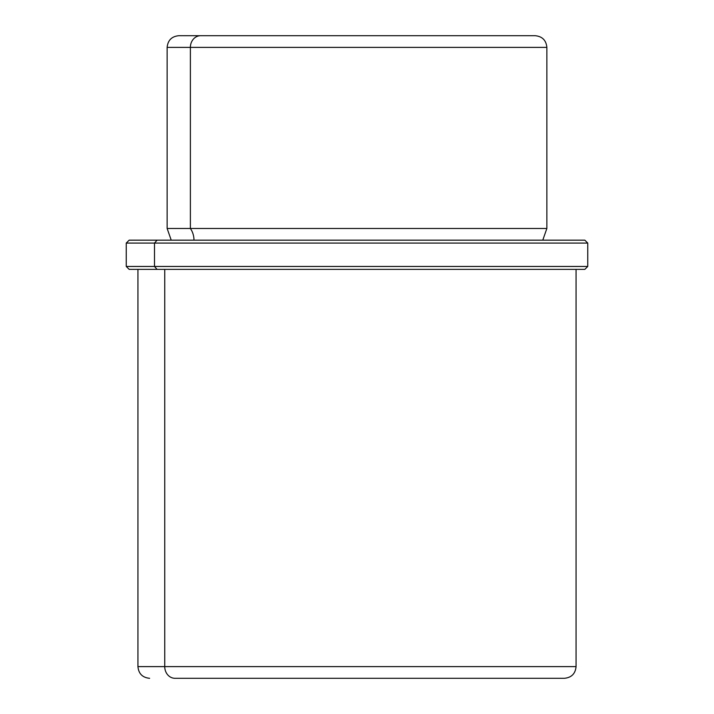 <?xml version="1.0" encoding="UTF-8"?>
<svg xmlns="http://www.w3.org/2000/svg" width="714" height="714" viewBox="0 0 714 714"><rect width="100%" height="100%" fill="white"/><g stroke="black" fill="none" stroke-linecap="round" stroke-linejoin="round"><path stroke-width="1.07" d="M200.634 35.7L178.821 35.7L200.634 35.7A11.683 10.255 90 0 0 190.379 47.383L167.138 47.383L190.379 47.383A11.683 10.255 -90 0 1 200.634 35.7L534.938 35.7L200.634 35.7M503.049 35.7L513.366 35.7L503.049 35.7M542.774 240.163L546.862 228.48L190.379 228.48L546.862 228.48L546.862 47.383L190.379 47.383L190.379 228.48L167.138 228.48L190.379 228.48L190.379 47.383L546.862 47.383C546.165 40.287 542.274 36.396 535.179 35.7M190.379 228.48A18.734 16.44 -90 0 1 193.976 240.163A18.734 16.44 90 0 0 190.379 228.48M556.938 240.163L157.062 240.163C120.148 240.163 120.148 240.163 157.062 240.163L584.828 240.163L587.756 243.081L154.501 243.081L157.062 240.163L154.501 243.081L126.244 243.081L587.756 243.081L587.756 266.456L154.501 266.456L154.501 243.081L154.501 266.456L126.244 266.456L587.756 266.456L584.828 269.374L157.062 269.374L154.501 266.456L157.062 269.374L129.172 269.374L126.244 266.456L126.244 243.081L129.172 240.163L157.062 240.163M149.619 678.3C142.514 677.604 138.623 673.713 137.936 666.617L164.747 666.617L137.936 666.617L137.936 269.374L584.275 269.374L576.064 269.374L576.064 666.617L164.747 666.617L164.747 269.374L164.747 666.617L576.064 666.617C575.377 673.713 571.486 677.604 564.381 678.3L175.001 678.3A11.683 10.255 -90 0 1 164.747 666.617A11.683 10.255 90 0 0 175.001 678.3L538.999 678.3M171.226 240.163L167.138 228.48L167.138 47.383C167.835 40.287 171.726 36.396 178.821 35.7"/></g></svg>
